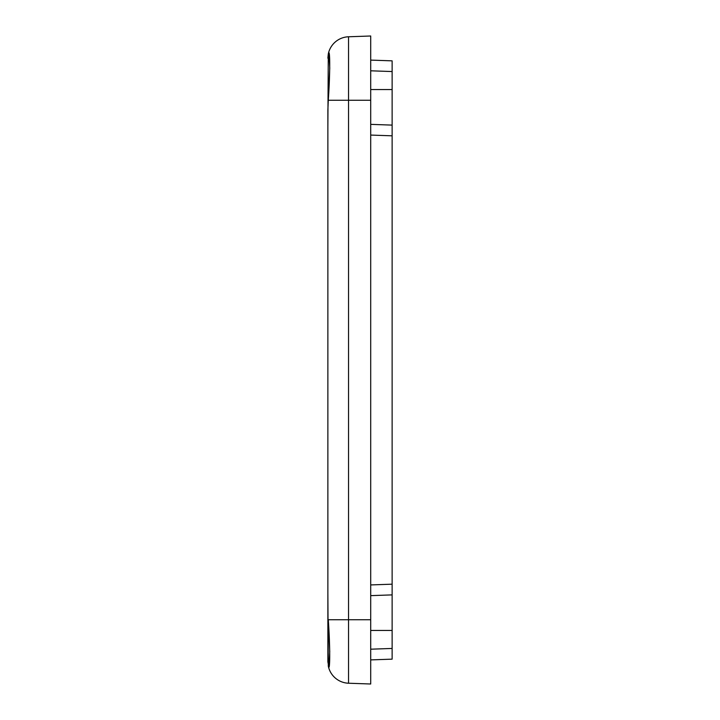 <?xml version="1.0" encoding="UTF-8"?>
<svg xmlns="http://www.w3.org/2000/svg" width="720" height="720" viewBox="0 0 720 720"><rect width="100%" height="100%" fill="white"/><g stroke="black" fill="none" stroke-linecap="round" stroke-linejoin="round"><path stroke-width="1.08" d="M392.13 594.891L392.13 584.181L370.71 584.928L392.13 584.181L392.13 135.819L370.71 135.072L392.13 135.819L392.13 659.151L392.13 648.45L370.71 649.197L392.13 648.45L392.13 630.45L370.71 630.45L392.13 630.45L392.13 594.891L370.71 595.638L392.13 594.891M392.13 60.849L392.13 135.819L392.13 125.109L370.71 124.362L392.13 125.109L392.13 89.55L370.71 89.55L392.13 89.55L392.13 60.849L370.71 60.102L392.13 60.849M370.71 659.898L392.13 659.151L370.71 659.898M370.71 70.803L392.13 71.55L370.71 70.803M328.284 100.26L327.87 110.079L328.284 100.26L348.543 100.26L348.543 619.74L370.71 619.74L370.71 684L348.543 683.226L370.71 684L370.71 619.74L348.543 619.74L348.543 683.226A21.42 21.42 0 0 1 328.284 666L327.87 592.956L327.87 661.815L328.86 667.071L329.751 651.681L328.284 619.74C330.192 646.065 330.192 673.695 328.284 666A21.42 21.42 0 0 0 348.543 683.226L348.543 619.74L328.284 619.74L348.543 619.74L348.543 36.774A21.42 21.42 0 0 0 328.284 54L327.87 127.044L328.284 54A21.42 21.42 0 0 1 348.543 36.774L370.71 36L348.543 36.774L348.543 100.26L328.284 100.26L329.751 68.319L328.86 52.929L327.87 58.185L328.284 54C330.192 46.296 330.192 73.953 328.284 100.26L329.76 67.752L328.779 52.893M327.87 592.956L327.87 127.044L327.87 592.956M327.87 110.079L327.87 661.815L327.87 110.079M348.543 100.26L370.71 100.26L370.71 36L370.71 100.26L348.543 100.26M370.71 619.74L370.71 100.26L370.71 619.74"/></g></svg>
